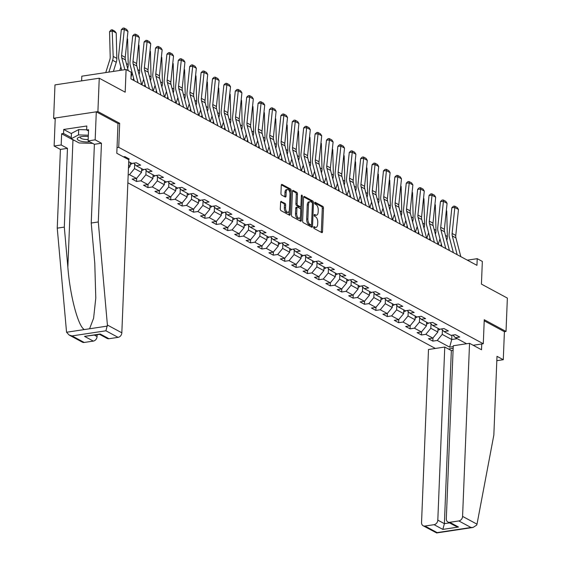 <?xml version="1.0" encoding="UTF-8"?>
<svg xmlns="http://www.w3.org/2000/svg" width="561" height="561" viewBox="0 0 561 561"><rect width="100%" height="100%" fill="white"/><g stroke="black" fill="none" stroke-linecap="round" stroke-linejoin="round"><path stroke-width="0.84" d="M313.676 227.317A0.961 0.491 81.4 0 0 314.139 228.502L321.762 232.605A1.374 0.694 81.4 0 0 322.021 232.661A1.374 0.694 81.4 0 0 322.533 231.686L323.48 208.103A1.374 0.694 81.4 0 0 322.813 206.406L315.191 202.304A0.961 0.491 81.4 0 0 315.016 202.269A0.961 0.491 81.4 0 0 314.651 202.949A0.961 0.491 81.4 0 0 315.121 204.134L316.102 204.667A4.404 2.23 81.4 0 1 318.234 210.095L318.15 212.058A4.404 2.23 81.4 0 1 316.516 215.186A4.404 2.23 81.4 0 1 315.689 215.017L314.707 214.484A0.961 0.491 81.4 0 0 314.525 214.449A0.961 0.491 81.4 0 0 314.167 215.129A0.961 0.491 81.4 0 0 314.63 216.322L315.619 216.848A4.404 2.23 81.4 0 1 317.743 222.275L317.666 224.246A4.404 2.23 81.4 0 1 316.025 227.366A4.404 2.23 81.4 0 1 315.198 227.198L314.216 226.665A0.961 0.491 81.4 0 0 314.034 226.63A0.961 0.491 81.4 0 0 313.676 227.317M281.363 201.406A1.374 0.694 81.4 0 0 281.103 201.357A1.374 0.694 81.4 0 0 280.591 202.332L280.325 208.944A1.374 0.694 81.4 0 0 280.991 210.641L289.455 215.2A1.374 0.694 81.4 0 0 289.714 215.256A1.374 0.694 81.4 0 0 290.226 214.274L291.173 190.698A1.374 0.694 81.4 0 0 290.507 189.001L282.043 184.443A1.374 0.694 81.4 0 0 281.783 184.394A1.374 0.694 81.4 0 0 281.271 185.368L280.956 193.356A1.374 0.694 81.4 0 0 281.615 195.053L285.24 197.002A1.374 0.694 81.4 0 0 285.5 197.058A1.374 0.694 81.4 0 0 286.012 196.084L286.166 192.121A3.682 1.865 81.4 0 1 287.534 189.513A3.682 1.865 81.4 0 1 290.002 194.183L289.378 209.709A3.682 1.865 81.4 0 1 288.01 212.317A3.682 1.865 81.4 0 1 285.542 207.64L285.647 205.053A1.374 0.694 81.4 0 0 284.981 203.355L280.872 201.483M496.829 360.688L503.28 359.713L504.409 331.691L506.022 331.446L507.361 298.087L481.429 284.111L482.341 261.426L477.222 258.67L476.955 265.346L130.944 78.926L131.211 72.257L126.099 69.501L81.822 76.184L81.633 80.868M117.992 123.56L119.682 123.308L97.909 111.576L99.248 78.21L125.187 92.186L126.099 69.501M119.682 123.308L118.715 147.326L483.287 343.739L473.168 345.267M506.022 331.446L484.255 319.721L483.287 343.739M302.631 220.964A1.374 0.694 81.4 0 0 303.298 222.661L311.755 227.219A1.374 0.694 81.4 0 0 312.014 227.268A1.374 0.694 81.4 0 0 312.526 226.293L313.473 202.717A1.374 0.694 81.4 0 0 312.807 201.02L304.35 196.462A1.374 0.694 81.4 0 0 304.09 196.406A1.374 0.694 81.4 0 0 303.578 197.381L302.631 220.964M300.605 221.209L292.141 216.651A1.374 0.694 81.4 0 1 291.482 214.954L292.428 191.378A1.374 0.694 81.4 0 1 292.94 190.396A1.374 0.694 81.4 0 1 293.193 190.452L296.818 192.402A1.374 0.694 81.4 0 1 297.484 194.099L297.099 203.664A1.374 0.694 81.4 0 0 297.765 205.354L300.163 206.651A1.374 0.694 81.4 0 0 300.423 206.7A1.374 0.694 81.4 0 0 300.934 205.726L301.334 195.775A0.961 0.491 81.4 0 1 301.692 195.088A0.961 0.491 81.4 0 1 302.337 196.315L301.376 220.284A1.374 0.694 81.4 0 1 300.864 221.258A1.374 0.694 81.4 0 1 300.605 221.209M97.909 111.576L53.639 118.259L54.978 84.893L99.248 78.21M117.025 147.578L118.715 147.326M127.852 182.781L435.378 348.458M453.155 348.283L448.4 349.005M123.434 156.842L124.872 156.624L129.254 158.987L127.817 159.205M128.7 161.701L131.905 163.426L136.267 162.767L140.65 165.13L136.288 165.79L143.3 169.562L147.669 168.903L152.052 171.266L147.683 171.925L154.696 175.705L159.065 175.046L163.447 177.409L159.079 178.068L166.091 181.848L170.46 181.189L174.843 183.552L170.481 184.211L177.493 187.984L181.862 187.325L186.245 189.688L181.876 190.347L188.889 194.127L193.257 193.468L197.64 195.831L193.272 196.49L200.284 200.27L204.653 199.611L209.036 201.967L204.667 202.626L211.686 206.406L216.048 205.747L220.438 208.11L216.069 208.769L223.082 212.549L227.45 211.89L231.833 214.253L227.464 214.912L234.477 218.692L238.846 218.033L243.229 220.389L238.86 221.048L245.879 224.828L250.241 224.169L254.631 226.532L250.262 227.191L257.275 230.971L261.643 230.312L266.026 232.675L261.657 233.334L268.67 237.107L273.039 236.447L277.422 238.811L273.053 239.47L280.065 243.25L284.434 242.59L288.817 244.954L284.455 245.613L291.468 249.393L295.836 248.733L300.219 251.09L295.85 251.749L302.863 255.528L307.232 254.869L311.614 257.233L307.246 257.892L314.258 261.671L318.627 261.012L323.01 263.375L318.648 264.035L325.661 267.814L330.029 267.155L334.412 269.511L330.043 270.171L337.056 273.95L341.425 273.291L345.807 275.654L341.439 276.314L348.451 280.093L352.82 279.434L357.203 281.797L352.834 282.456L359.853 286.229L364.215 285.57L368.605 287.933L364.236 288.592L371.249 292.372L375.618 291.713L380 294.076L375.632 294.735L382.644 298.515L387.013 297.856L391.396 300.219L387.027 300.878L394.046 304.651L398.408 303.992L402.791 306.355L398.429 307.014L405.442 310.794L409.81 310.135L414.193 312.498L409.825 313.157L416.837 316.937L421.206 316.278L425.589 318.634L421.22 319.293L428.232 323.073L432.601 322.414L436.984 324.777L432.622 325.436L439.635 329.216L444.003 328.557L448.386 330.92L444.017 331.579L451.03 335.359L455.399 334.7L459.782 337.056L455.413 337.715L466.605 343.746M453.225 346.614L449.649 347.154L437.229 340.464L432.861 341.123L428.478 338.76L432.84 338.101L425.827 334.321L421.458 334.98L417.075 332.617L421.444 331.958L414.432 328.178L410.063 328.837L405.68 326.481L410.049 325.822L403.036 322.042L398.668 322.701L394.285 320.338L398.647 319.679L391.634 315.899L387.265 316.558L382.883 314.195L387.251 313.536L380.239 309.763L375.87 310.415L371.487 308.059L375.856 307.4L368.843 303.62L364.475 304.279L360.092 301.916L364.461 301.257L357.441 297.477L353.079 298.136L348.69 295.773L353.058 295.114L346.046 291.341L341.677 292L337.294 289.637L341.663 288.978L334.651 285.198L330.282 285.858L325.899 283.494L330.268 282.835L323.248 279.055L318.886 279.715L314.504 277.358L318.865 276.699L311.853 272.919L307.484 273.579L303.101 271.215L307.47 270.556L300.458 266.777L296.089 267.436L291.706 265.072L296.075 264.413L289.062 260.634L284.693 261.293L280.311 258.937L284.672 258.277L277.66 254.498L273.291 255.157L268.908 252.794L273.277 252.134L266.265 248.355L261.896 249.014L257.513 246.651L261.882 245.991L254.869 242.219L250.501 242.878L246.118 240.515L250.487 239.856L243.467 236.076L239.105 236.735L234.715 234.372L239.084 233.713L232.072 229.933L227.703 230.592L223.32 228.236L227.689 227.577L220.676 223.797L216.308 224.456L211.925 222.093L216.294 221.434L209.274 217.654L204.912 218.313L200.529 215.95L204.891 215.291L197.879 211.511L193.51 212.17L189.127 209.814L193.496 209.155L186.483 205.375L182.115 206.034L177.732 203.671L182.101 203.012L175.088 199.232L170.719 199.891L166.337 197.528L170.698 196.869L163.686 193.096L159.317 193.748L154.934 191.392L159.303 190.733L152.29 186.953L147.922 187.612L143.539 185.249L147.908 184.59L140.895 180.81L136.526 181.469L132.144 179.106L136.512 178.447L129.493 174.674L128.167 174.871M128.553 165.411L130.11 166.252L130.264 162.543M130.11 166.252L128.434 168.279M136.288 165.79L133.679 163.16M141.66 168.679L141.512 172.388L134.493 168.609L134.675 164.163M134.493 168.609L129.493 174.674M141.512 172.388L136.512 178.447M147.683 171.925L145.075 169.296M153.055 174.822L152.908 178.531L145.895 174.751L146.07 170.299M145.895 174.751L140.895 180.81M152.908 178.531L147.908 184.59M159.079 178.068L156.477 175.439M164.45 180.965L164.303 184.674L157.29 180.894L157.473 176.442M157.29 180.894L152.29 186.953M164.303 184.674L159.303 190.733M170.481 184.211L167.872 181.575M175.852 187.101L175.705 190.81L168.686 187.03L168.868 182.584M168.686 187.03L163.686 193.096M175.705 190.81L170.698 196.869M181.876 190.347L179.268 187.718M187.248 193.243L187.101 196.953L180.088 193.173L180.263 188.72M180.088 193.173L175.088 199.232M187.101 196.953L182.101 203.012M193.272 196.49L190.67 193.861M198.643 199.386L198.496 203.089L191.483 199.316L191.659 194.863M191.483 199.316L186.483 205.375M198.496 203.089L193.496 209.155M204.667 202.626L202.065 199.996M210.045 205.522L209.891 209.232L202.879 205.452L203.061 200.999M202.879 205.452L197.879 211.511M209.891 209.232L204.891 215.291M216.069 208.769L213.46 206.139M221.441 211.665L221.293 215.375L214.281 211.595L214.456 207.142M214.281 211.595L209.274 217.654M221.293 215.375L216.294 221.434M227.464 214.912L224.863 212.282M232.836 217.801L232.689 221.511L225.676 217.731L225.852 213.285M225.676 217.731L220.676 223.797M232.689 221.511L227.689 227.577M238.86 221.048L236.258 218.418M244.238 223.944L244.084 227.654L237.072 223.874L237.254 219.421M237.072 223.874L232.072 229.933M244.084 227.654L239.084 233.713M250.262 227.191L247.653 224.561M255.634 230.087L255.486 233.797L248.467 230.017L248.649 225.564M248.467 230.017L243.467 236.076M255.486 233.797L250.487 239.856M261.657 233.334L259.056 230.704M267.029 236.223L266.882 239.933L259.869 236.153L260.045 231.707M259.869 236.153L254.869 242.219M266.882 239.933L261.882 245.991M273.053 239.47L270.451 236.84M278.431 242.366L278.277 246.076L271.265 242.296L271.447 237.843M271.265 242.296L266.265 248.355M278.277 246.076L273.277 252.134M284.455 245.613L281.846 242.983M289.827 248.509L289.679 252.212L282.66 248.439L282.842 243.986M282.66 248.439L277.66 254.498M289.679 252.212L284.672 258.277M295.85 251.749L293.242 249.119M301.222 254.645L301.075 258.355L294.062 254.575L294.237 250.129M294.062 254.575L289.062 260.634M301.075 258.355L296.075 264.413M307.246 257.892L304.644 255.262M312.617 260.788L312.47 264.497L305.457 260.718L305.633 256.265M305.457 260.718L300.458 266.777M312.47 264.497L307.47 270.556M318.648 264.035L316.039 261.405M324.02 266.931L323.865 270.633L316.853 266.861L317.035 262.408M316.853 266.861L311.853 272.919M323.865 270.633L318.865 276.699M330.043 270.171L327.435 267.541M335.415 273.067L335.268 276.776L328.255 272.997L328.43 268.544M328.255 272.997L323.248 279.055M335.268 276.776L330.268 282.835M341.439 276.314L338.837 273.684M346.81 279.21L346.663 282.919L339.65 279.14L339.826 274.687M339.65 279.14L334.651 285.198M346.663 282.919L341.663 288.978M352.834 282.456L350.232 279.827M358.213 285.346L358.058 289.055L351.046 285.276L351.228 280.83M351.046 285.276L346.046 291.341M358.058 289.055L353.058 295.114M364.236 288.592L361.628 285.963M369.608 291.489L369.461 295.198L362.448 291.418L362.623 286.966M362.448 291.418L357.441 297.477M369.461 295.198L364.461 301.257M375.632 294.735L373.03 292.106M381.003 297.632L380.856 301.341L373.843 297.561L374.019 293.108M373.843 297.561L368.843 303.62M380.856 301.341L375.856 307.4M387.027 300.878L384.425 298.242M392.405 303.767L392.251 307.477L385.239 303.697L385.421 299.251M385.239 303.697L380.239 309.763M392.251 307.477L387.251 313.536M398.429 307.014L395.821 304.385M403.801 309.91L403.654 313.62L396.634 309.84L396.816 305.387M396.634 309.84L391.634 315.899M403.654 313.62L398.647 319.679M409.825 313.157L407.216 310.528M415.196 316.053L415.049 319.756L408.036 315.983L408.212 311.53M408.036 315.983L403.036 322.042M415.049 319.756L410.049 325.822M421.22 319.293L418.618 316.663M426.591 322.189L426.444 325.899L419.432 322.119L419.614 317.666M419.432 322.119L414.432 328.178M426.444 325.899L421.444 331.958M432.622 325.436L430.014 322.806M437.994 328.332L437.846 332.042L430.827 328.262L431.009 323.809M430.827 328.262L425.827 334.321M437.846 332.042L432.84 338.101M444.017 331.579L441.409 328.949M451.9 335.226L451.724 339.517L442.229 334.398L442.405 329.952M442.229 334.398L437.229 340.464M457.215 338.69L451.724 339.517L449.649 347.154M455.413 337.715L452.811 335.085M53.639 118.259L55.209 119.1M477.222 258.67L467.341 260.164M432.987 337.925L432.861 341.123M421.592 331.782L421.458 334.98M410.189 325.646L410.063 328.837M398.794 319.504L398.668 322.701M387.399 313.361L387.265 316.558M375.996 307.225L375.87 310.415M364.601 301.082L364.475 304.279M353.206 294.939L353.079 298.136M341.81 288.803L341.677 292M330.408 282.66L330.282 285.858M319.013 276.524L318.886 279.715M307.617 270.381L307.484 273.579M296.215 264.238L296.089 267.436M284.82 258.102L284.693 261.293M273.424 251.959L273.291 255.157M262.022 245.816L261.896 249.014M250.627 239.68L250.501 242.878M239.231 233.537L239.105 236.735M227.836 227.401L227.703 230.592M216.434 221.258L216.308 224.456M205.038 215.115L204.912 218.313M193.643 208.98L193.51 212.17M182.241 202.837L182.115 206.034M170.846 196.694L170.719 199.891M159.45 190.558L159.317 193.748M148.048 184.415L147.922 187.612M136.653 178.272L136.526 181.469M313.683 227.205L314.006 227.38A4.404 2.23 81.4 0 0 314.833 227.542L316.025 227.366M316.516 215.186L315.317 215.361A4.404 2.23 81.4 0 1 314.497 215.2L314.174 215.024M321.257 232.338A1.374 0.694 81.4 0 0 321.334 231.861L322.28 208.285A1.374 0.694 81.4 0 0 321.614 206.588L314.665 202.844M312.281 202.858A1.374 0.694 81.4 0 0 311.614 201.196L303.648 196.911M311.257 226.946A1.374 0.694 81.4 0 0 311.327 226.476L311.39 224.898M311.039 224.961A0.961 0.491 81.4 0 0 311.222 224.996A0.961 0.491 81.4 0 0 311.579 224.309L312.414 203.615A0.961 0.491 81.4 0 0 311.944 202.43L310.906 201.869A4.404 2.23 81.4 0 0 310.079 201.701A4.404 2.23 81.4 0 0 308.445 204.821L307.877 218.972A4.404 2.23 81.4 0 0 310.002 224.4L311.039 224.961L309.847 225.136A0.961 0.491 81.4 0 0 310.023 225.171A0.961 0.491 81.4 0 0 310.184 225.087M310.079 201.701L308.887 201.883A4.404 2.23 81.4 0 0 307.246 205.003L308.445 204.821M309.847 225.136L308.802 224.575A4.404 2.23 81.4 0 1 306.678 219.148L307.246 205.003M292.498 190.901L295.619 192.584L296.818 192.402M299.455 206.757A1.374 0.694 81.4 0 1 299.223 206.883A1.374 0.694 81.4 0 1 298.964 206.834L296.566 205.536A1.374 0.694 81.4 0 1 295.899 203.839L296.285 194.281A1.374 0.694 81.4 0 0 295.619 192.584M300.738 206.469L300.626 209.274M300.317 216.967L300.177 220.466L301.376 220.284M296.699 213.587A3.682 1.865 81.4 0 0 299.167 218.257A3.682 1.865 81.4 0 0 300.535 215.648L300.752 210.179A1.374 0.694 81.4 0 0 300.093 208.489L297.688 207.191A1.374 0.694 81.4 0 0 297.428 207.142A1.374 0.694 81.4 0 0 296.916 208.117L296.699 213.587L295.5 213.762A3.682 1.865 81.4 0 0 297.968 218.439L299.167 218.257M296.489 207.374A1.374 0.694 81.4 0 0 296.236 207.318A1.374 0.694 81.4 0 0 295.724 208.292L296.916 208.117M295.5 213.762L295.724 208.292M300.1 220.936A1.374 0.694 81.4 0 0 300.177 220.466M288.01 212.317L286.818 212.5A3.682 1.865 81.4 0 1 284.35 207.822L284.455 205.235A1.374 0.694 81.4 0 0 283.789 203.538L280.668 201.855M287.534 189.513L286.341 189.688A3.682 1.865 81.4 0 0 284.974 192.297L286.166 192.121M284.736 196.736A1.374 0.694 81.4 0 0 284.813 196.259L284.974 192.297M289.904 192.696L289.974 190.88A1.374 0.694 81.4 0 0 289.308 189.183L281.349 184.892M288.95 214.933A1.374 0.694 81.4 0 0 289.027 214.456L289.167 211.027M437.924 330.064L438.337 330.064A3.717 2.994 -61.7 0 0 440.154 329.139M446.332 210.522L446.731 211.013L447.369 236.462A10.526 8.485 118.3 0 1 446.808 240.318L446.787 240.381M441.346 244.091L440.785 245.858M438.225 244.477L439.992 238.888M437.966 328.963A3.717 2.994 -61.7 0 0 438.506 328.606M446.731 211.013L446.304 210.775M457.166 254.68L452.292 235.957A7.013 5.659 118.3 0 1 452.124 233.467L454.824 207.507L451.85 207.717L449.151 233.678A10.526 8.485 -61.7 0 0 449.403 237.408L453.365 252.632M460.819 256.65L455.946 237.92A7.013 5.659 118.3 0 1 455.777 235.438L458.477 209.477L454.824 207.507L454.655 206.118L457.215 207.5L458.477 209.477M451.85 207.717L453.47 206.203L454.655 206.118M88.287 136.505A9.116 2.791 -177.7 0 0 78.863 137.305A9.116 2.791 -177.7 0 0 77.257 138.904A9.116 2.791 -177.7 0 0 89.893 141.87M80.447 136.828A6.241 1.914 -177.7 0 0 80.195 137.333A6.241 1.914 -177.7 0 0 80.195 137.41A6.241 1.914 -177.7 0 0 88.168 139.486M92.677 143.371L79.122 142.978L71.233 138.728L71.45 133.392L78.694 129.577L86.653 129.808M71.233 138.728L78.477 134.913L88.336 135.201M78.694 129.577L78.477 134.913M477.004 524.163L476.731 525.068L473.056 527.452L470.995 527.487L458.828 520.938A4.208 3.394 -61.7 0 0 462.58 516.393L477.004 524.163L493.841 435.07L496.997 356.333L503.28 359.713M453.078 350.323L451.339 350.583L444.761 347.042L428.492 349.496L421.542 522.586A4.208 3.394 -61.7 0 0 423.134 525.748A4.208 3.394 -61.7 0 0 424.965 526.043L434.06 524.675A4.208 3.394 -61.7 0 0 437.811 520.131L444.389 523.672L442.832 529.395L434.06 524.675M444.761 347.042L437.811 520.131M481.745 343.97L481.513 349.762L469.536 343.304L453.26 345.758L446.311 518.848A4.208 3.394 -61.7 0 0 447.902 522.01A4.208 3.394 -61.7 0 0 449.74 522.305L458.828 520.938M469.536 343.304L462.58 516.393M504.409 331.691L484.206 320.808M451.339 350.583L444.389 523.672L449.543 522.894M449.74 522.305L458.505 527.031L455.532 526.12L447.902 522.01M424.965 526.043L437.131 532.599L436.647 532.95L423.134 525.748M74.971 140.741A15.785 4.832 2.3 0 1 72.958 139.864L61.633 133.763L61.184 144.969L67.467 148.356L64.305 227.093L57.243 228.159L66.556 332.245L69.08 335.001L72.046 335.913L84.213 342.462A4.208 3.394 118.3 0 1 82.376 342.168L69.08 335.001M64.305 227.093L67.846 267.141C69.992 295.64 78.21 326.698 84.367 329.559L89.578 328.774L93.603 318.213L95.784 298.094L94.774 263.074L91.226 223.033L94.388 144.296L88.105 140.909L88.561 129.696L86.646 129.991L86.808 125.987L63.709 129.472L63.547 133.476L71.282 137.634M61.184 144.969L54.122 146.035L55.251 118.013L96.296 111.821L117.992 123.511L116.8 153.272L128.778 159.724L121.828 332.806A4.208 3.394 118.3 0 1 118.076 337.357L108.981 338.725A4.208 3.394 118.3 0 1 107.144 338.43L99.613 334.37M67.467 148.356L60.406 149.422L54.122 146.035M57.243 228.159L60.406 149.422M118.076 337.357L105.91 330.801L107.403 325.036L98.287 221.967L101.45 143.23L95.167 139.843L88.105 140.909M95.167 139.843L96.296 111.821M61.633 133.763L63.547 133.476M101.45 143.23L94.388 144.296M98.287 221.967L91.226 223.033M94.465 335.148L97.06 336.544A4.208 3.394 118.3 0 1 93.308 341.095L84.213 342.462M97.06 336.544L97.13 334.749M88.505 130.994L86.646 129.991M63.709 129.472L71.443 133.637M99.514 334.314L100.216 334.005L108.981 338.725M93.308 341.095L84.543 336.369L99.732 334.356M426.528 323.921L426.942 323.928A3.717 2.994 -61.7 0 0 428.758 322.996M434.929 204.379L435.336 204.87L435.974 230.326A10.526 8.485 118.3 0 1 435.413 234.175L435.392 234.246M429.943 237.948L429.389 239.715M426.83 238.341L428.597 232.752M426.57 322.82A3.717 2.994 -61.7 0 0 427.11 322.47M435.336 204.87L434.908 204.639M415.126 317.778L415.547 317.785A3.717 2.994 -61.7 0 0 417.356 316.853M423.534 198.236L423.941 198.727L424.572 224.183A10.526 8.485 118.3 0 1 424.011 228.039L423.99 228.103M418.548 231.812L417.994 233.572M415.435 232.198L417.195 226.609M415.175 316.677A3.717 2.994 -61.7 0 0 415.708 316.327M423.941 198.727L423.506 198.496M445.771 248.537L440.897 229.814A7.013 5.659 118.3 0 1 440.722 227.324L443.421 201.371L440.448 201.581L437.748 227.535A10.526 8.485 -61.7 0 0 438.008 231.265L441.97 246.496M449.424 250.508L444.55 231.784A7.013 5.659 118.3 0 1 444.375 229.295L447.075 203.334L443.421 201.371L443.26 199.982L445.82 201.357L447.075 203.334M440.448 201.581L442.075 200.067L443.26 199.982M434.368 242.401L429.502 223.671A7.013 5.659 118.3 0 1 429.326 221.188L432.026 195.228L429.053 195.438L426.353 221.399A10.526 8.485 -61.7 0 0 426.612 225.129L430.575 240.353M438.022 244.365L433.148 225.641A7.013 5.659 118.3 0 1 432.98 223.152L435.68 197.199L432.026 195.228L431.865 193.84L434.417 195.221L435.68 197.199M429.053 195.438L430.673 193.924L431.865 193.84M403.731 311.643L404.151 311.643A3.717 2.994 -61.7 0 0 405.961 310.717M412.139 192.1L412.545 192.591L413.177 218.04A10.526 8.485 118.3 0 1 412.615 221.897L412.594 221.96M407.153 225.669L406.592 227.436M404.039 226.055L405.799 220.466M403.773 310.542A3.717 2.994 -61.7 0 0 404.313 310.184M412.545 192.591L412.111 192.353M392.335 305.5L392.749 305.507A3.717 2.994 -61.7 0 0 394.565 304.574M400.743 185.957L401.143 186.448L401.781 211.904A10.526 8.485 118.3 0 1 401.22 215.761L401.199 215.824M395.757 219.526L395.196 221.293M392.637 219.919L394.404 214.33M392.377 304.399A3.717 2.994 -61.7 0 0 392.917 304.048M401.143 186.448L400.715 186.217M380.933 299.364L381.354 299.364A3.717 2.994 -61.7 0 0 383.163 298.438M389.341 179.822L389.748 180.305L390.379 205.761A10.526 8.485 118.3 0 1 389.818 209.618L389.797 209.681M384.355 213.39L383.801 215.158M381.242 213.776L383.002 208.187M380.982 298.263A3.717 2.994 -61.7 0 0 381.522 297.905M389.748 180.305L389.313 180.074M422.973 236.258L418.099 217.535A7.013 5.659 118.3 0 1 417.931 215.045L420.631 189.092L417.657 189.295L414.958 215.256A10.526 8.485 -61.7 0 0 415.21 218.986L419.172 234.21M426.626 238.229L421.753 219.498A7.013 5.659 118.3 0 1 421.584 217.016L424.284 191.056L420.631 189.092L420.47 187.697L423.022 189.078L424.284 191.056M417.657 189.295L419.277 187.781L420.47 187.697M411.578 230.122L406.704 211.392A7.013 5.659 118.3 0 1 406.529 208.902L409.228 182.949L406.255 183.159L403.555 209.113A10.526 8.485 -61.7 0 0 403.815 212.843L407.777 228.075M415.231 232.086L410.357 213.362A7.013 5.659 118.3 0 1 410.182 210.873L412.882 184.92L409.228 182.949L409.067 181.561L411.627 182.935L412.882 184.92M406.255 183.159L407.882 181.645L409.067 181.561M400.182 223.979L395.309 205.256A7.013 5.659 118.3 0 1 395.133 202.766L397.833 176.806L394.86 177.017L392.16 202.977A10.526 8.485 -61.7 0 0 392.42 206.707L396.382 221.932M403.829 225.95L398.962 207.219A7.013 5.659 118.3 0 1 398.787 204.73L401.487 178.777L397.833 176.806L397.672 175.418L400.231 176.799L401.487 178.777M394.86 177.017L396.48 175.502L397.672 175.418M369.538 293.221L369.958 293.221A3.717 2.994 -61.7 0 0 371.768 292.295M377.946 173.679L378.352 174.169L378.984 199.625A10.526 8.485 118.3 0 1 378.423 203.475L378.402 203.545M372.96 207.247L372.399 209.015M369.846 207.633L371.606 202.051M369.58 292.12A3.717 2.994 -61.7 0 0 370.12 291.769M378.352 174.169L377.918 173.938M388.78 217.836L383.906 199.113A7.013 5.659 118.3 0 1 383.738 196.623L386.438 170.67L383.465 170.881L380.765 196.834A10.526 8.485 -61.7 0 0 381.017 200.565L384.979 215.789M392.434 219.807L387.56 201.083A7.013 5.659 118.3 0 1 387.392 198.594L390.091 172.634L386.438 170.67L386.277 169.282L388.829 170.656L390.091 172.634M383.465 170.881L385.084 169.359L386.277 169.282M358.142 287.078L358.556 287.085A3.717 2.994 -61.7 0 0 360.372 286.152M366.55 167.536L366.95 168.027L367.588 193.482A10.526 8.485 118.3 0 1 367.027 197.339L367.006 197.402M361.565 201.104L361.003 202.872M358.444 201.497L360.211 195.908M358.184 285.977A3.717 2.994 -61.7 0 0 358.724 285.626M366.95 168.027L366.522 167.795M377.385 211.7L372.511 192.97A7.013 5.659 118.3 0 1 372.343 190.488L375.043 164.527L372.062 164.738L369.362 190.691A10.526 8.485 -61.7 0 0 369.622 194.422L373.584 209.653M381.038 213.664L376.165 194.94A7.013 5.659 118.3 0 1 375.989 192.451L378.689 166.498L375.043 164.527L374.874 163.139L377.434 164.513L378.689 166.498M372.062 164.738L373.689 163.223L374.874 163.139M346.74 280.942L347.161 280.942A3.717 2.994 -61.7 0 0 348.97 280.016M355.148 161.4L355.555 161.891L356.193 187.339A10.526 8.485 118.3 0 1 355.625 191.196L355.611 191.259M350.162 194.969L349.608 196.736M347.049 195.354L348.809 189.765M346.789 279.841A3.717 2.994 -61.7 0 0 347.329 279.483M355.555 161.891L355.12 161.652M365.989 205.557L361.116 186.834A7.013 5.659 118.3 0 1 360.94 184.345L363.64 158.384L360.667 158.595L357.967 184.555A10.526 8.485 -61.7 0 0 358.227 188.286L362.189 203.51M369.643 207.528L364.769 188.798A7.013 5.659 118.3 0 1 364.594 186.315L367.294 160.355L363.64 158.384L363.479 156.996L366.038 158.377L367.294 160.355M360.667 158.595L362.287 157.08L363.479 156.996M335.345 274.799L335.766 274.806A3.717 2.994 -61.7 0 0 337.575 273.873M343.753 155.257L344.159 155.748L344.791 181.203A10.526 8.485 118.3 0 1 344.23 185.053L344.209 185.123M338.767 188.826L338.213 190.593M335.653 189.211L337.413 183.629M335.387 273.698A3.717 2.994 -61.7 0 0 335.927 273.347M344.159 155.748L343.725 155.516M354.587 199.414L349.713 180.691A7.013 5.659 118.3 0 1 349.545 178.202L352.245 152.248L349.272 152.459L346.572 178.412A10.526 8.485 -61.7 0 0 346.831 182.143L350.793 197.374M358.241 201.385L353.367 182.662A7.013 5.659 118.3 0 1 353.199 180.172L355.898 154.212L352.245 152.248L352.084 150.86L354.636 152.234L355.898 154.212M349.272 152.459L350.891 150.944L352.084 150.86M323.949 268.656L324.363 268.663A3.717 2.994 -61.7 0 0 326.179 267.73M332.357 149.114L332.757 149.605L333.395 175.06A10.526 8.485 118.3 0 1 332.834 178.917L332.813 178.98M327.372 182.69L326.811 184.45M324.251 183.075L326.018 177.486M323.992 267.555A3.717 2.994 -61.7 0 0 324.531 267.204M332.757 149.605L332.329 149.373M343.192 193.279L338.318 174.548A7.013 5.659 118.3 0 1 338.15 172.066L340.85 146.105L337.869 146.316L335.176 172.276A10.526 8.485 -61.7 0 0 335.429 176.007L339.391 191.231M346.845 195.242L341.972 176.519A7.013 5.659 118.3 0 1 341.803 174.029L344.503 148.076L340.85 146.105L340.681 144.717L343.241 146.091L344.503 148.076M337.869 146.316L339.496 144.801L340.681 144.717M312.547 262.52L312.968 262.52A3.717 2.994 -61.7 0 0 314.784 261.594M320.955 142.978L321.362 143.469L322 168.917A10.526 8.485 118.3 0 1 321.439 172.774L321.418 172.837M315.969 176.547L315.415 178.314M312.856 176.932L314.616 171.343M312.596 261.419A3.717 2.994 -61.7 0 0 313.136 261.061M321.362 143.469L320.934 143.23M331.796 187.136L326.923 168.412A7.013 5.659 118.3 0 1 326.747 165.923L329.447 139.962L326.474 140.173L323.774 166.133A10.526 8.485 -61.7 0 0 324.034 169.864L327.996 185.088M335.45 189.106L330.576 170.376A7.013 5.659 118.3 0 1 330.401 167.893L333.101 141.933L329.447 139.962L329.286 138.574L331.846 139.955L333.101 141.933M326.474 140.173L328.094 138.658L329.286 138.574M301.152 256.377L301.573 256.384A3.717 2.994 -61.7 0 0 303.382 255.451M309.56 136.835L309.967 137.326L310.598 162.781A10.526 8.485 118.3 0 1 310.037 166.631L310.016 166.701M304.574 170.404L304.02 172.171M301.46 170.796L303.221 165.207M301.201 255.276A3.717 2.994 -61.7 0 0 301.734 254.925M309.967 137.326L309.532 137.094M320.394 181L315.52 162.269A7.013 5.659 118.3 0 1 315.352 159.78L318.052 133.827L315.079 134.037L312.379 159.99A10.526 8.485 -61.7 0 0 312.638 163.721L316.6 178.952M324.048 182.963L319.174 164.24A7.013 5.659 118.3 0 1 319.006 161.75L321.705 135.79L318.052 133.827L317.891 132.438L320.443 133.813L321.705 135.79M315.079 134.037L316.699 132.522L317.891 132.438M289.757 250.241L290.177 250.241A3.717 2.994 -61.7 0 0 291.986 249.308M298.164 130.692L298.571 131.183L299.202 156.638A10.526 8.485 118.3 0 1 298.641 160.495L298.62 160.558M293.179 164.268L292.618 166.035M290.065 164.654L291.825 159.065M289.799 249.14A3.717 2.994 -61.7 0 0 290.339 248.782M298.571 131.183L298.136 130.951M308.999 174.857L304.125 156.126A7.013 5.659 118.3 0 1 303.957 153.644L306.657 127.684L303.683 127.894L300.984 153.854A10.526 8.485 -61.7 0 0 301.236 157.585L305.198 172.809M312.652 176.827L307.779 158.097A7.013 5.659 118.3 0 1 307.61 155.607L310.31 129.654L306.657 127.684L306.495 126.295L309.048 127.677L310.31 129.654M303.683 127.894L305.303 126.379L306.495 126.295M278.361 244.098L278.775 244.098A3.717 2.994 -61.7 0 0 280.591 243.172M286.762 124.556L287.169 125.047L287.807 150.502A10.526 8.485 118.3 0 1 287.246 154.352L287.225 154.422M281.783 158.125L281.222 159.892M278.663 158.511L280.43 152.922M278.403 242.997A3.717 2.994 -61.7 0 0 278.943 242.64M287.169 125.047L286.741 124.815M297.603 168.714L292.73 149.99A7.013 5.659 118.3 0 1 292.554 147.501L295.254 121.548L292.281 121.751L289.581 147.711A10.526 8.485 -61.7 0 0 289.841 151.442L293.803 166.666M301.257 170.684L296.383 151.954A7.013 5.659 118.3 0 1 296.208 149.471L298.908 123.511L295.254 121.548L295.093 120.152L297.653 121.534L298.908 123.511M292.281 121.751L293.908 120.236L295.093 120.152M266.959 237.955L267.38 237.962A3.717 2.994 -61.7 0 0 269.189 237.03M275.367 118.413L275.774 118.904L276.405 144.359A10.526 8.485 118.3 0 1 275.844 148.216L275.823 148.279M270.381 151.982L269.827 153.749M267.267 152.375L269.028 146.786M267.008 236.854A3.717 2.994 -61.7 0 0 267.548 236.504M275.774 118.904L275.339 118.673M286.201 162.578L281.334 143.847A7.013 5.659 118.3 0 1 281.159 141.365L283.859 115.405L280.886 115.615L278.186 141.568A10.526 8.485 -61.7 0 0 278.445 145.299L282.407 160.53M289.855 164.541L284.981 145.818A7.013 5.659 118.3 0 1 284.813 143.328L287.512 117.375L283.859 115.405L283.698 114.016L286.257 115.391L287.512 117.375M280.886 115.615L282.506 114.1L283.698 114.016M255.564 231.819L255.984 231.819A3.717 2.994 -61.7 0 0 257.794 230.894M263.972 112.277L264.378 112.761L265.009 138.216A10.526 8.485 118.3 0 1 264.448 142.073L264.427 142.136M258.986 145.846L258.425 147.613M255.872 146.232L257.632 140.643M255.606 230.718A3.717 2.994 -61.7 0 0 256.146 230.361M264.378 112.761L263.943 112.53M274.806 156.435L269.932 137.711A7.013 5.659 118.3 0 1 269.764 135.222L272.464 109.262L269.49 109.472L266.791 135.432A10.526 8.485 -61.7 0 0 267.043 139.163L271.005 154.387M278.459 158.405L273.586 139.675A7.013 5.659 118.3 0 1 273.417 137.193L276.117 111.232L272.464 109.262L272.302 107.873L274.855 109.255L276.117 111.232M269.49 109.472L271.11 107.957L272.302 107.873M244.168 225.676L244.582 225.683A3.717 2.994 -61.7 0 0 246.398 224.751M252.576 106.134L252.976 106.625L253.614 132.08A10.526 8.485 118.3 0 1 253.053 135.93L253.032 136M247.59 139.703L247.029 141.47M244.47 140.089L246.237 134.507M244.21 224.575A3.717 2.994 -61.7 0 0 244.75 224.225M252.976 106.625L252.548 106.394M263.411 150.292L258.537 131.569A7.013 5.659 118.3 0 1 258.369 129.079L261.061 103.126L258.088 103.336L255.388 129.289A10.526 8.485 -61.7 0 0 255.648 133.02L259.61 148.244M267.064 152.262L262.19 133.539A7.013 5.659 118.3 0 1 262.015 131.05L264.715 105.089L261.061 103.126L260.9 101.737L263.46 103.112L264.715 105.089M258.088 103.336L259.715 101.822L260.9 101.737M232.766 219.533L233.187 219.54A3.717 2.994 -61.7 0 0 234.996 218.608M241.174 99.991L241.581 100.482L242.219 125.937A10.526 8.485 118.3 0 1 241.651 129.794L241.63 129.857M236.188 133.56L235.634 135.327M233.074 133.953L234.835 128.364M232.815 218.432A3.717 2.994 -61.7 0 0 233.355 218.082M241.581 100.482L241.146 100.251M252.015 144.156L247.142 125.426A7.013 5.659 118.3 0 1 246.966 122.943L249.666 96.983L246.693 97.193L243.993 123.147A10.526 8.485 -61.7 0 0 244.252 126.884L248.214 142.108M255.662 146.119L250.795 127.396A7.013 5.659 118.3 0 1 250.62 124.907L253.32 98.953L249.666 96.983L249.505 95.594L252.064 96.969L253.32 98.953M246.693 97.193L248.313 95.679L249.505 95.594M221.371 213.397L221.791 213.397A3.717 2.994 -61.7 0 0 223.601 212.472M229.779 93.855L230.185 94.346L230.816 119.795A10.526 8.485 118.3 0 1 230.255 123.651L230.234 123.715M224.793 127.424L224.239 129.191M221.679 127.81L223.439 122.221M221.413 212.296A3.717 2.994 -61.7 0 0 221.953 211.939M230.185 94.346L229.751 94.108M240.613 138.013L235.739 119.29A7.013 5.659 118.3 0 1 235.571 116.8L238.271 90.84L235.297 91.05L232.598 117.011A10.526 8.485 -61.7 0 0 232.85 120.741L236.819 135.965M244.266 139.984L239.393 121.253A7.013 5.659 118.3 0 1 239.224 118.771L241.924 92.81L238.271 90.84L238.109 89.451L240.662 90.833L241.924 92.81M235.297 91.05L236.917 89.536L238.109 89.451M209.975 207.254L210.389 207.261A3.717 2.994 -61.7 0 0 212.205 206.329M218.383 87.712L218.783 88.203L219.421 113.659A10.526 8.485 118.3 0 1 218.86 117.508L218.839 117.579M213.397 121.281L212.836 123.048M210.277 121.674L212.044 116.085M210.017 206.153A3.717 2.994 -61.7 0 0 210.557 205.803M218.783 88.203L218.355 87.972M229.218 131.87L224.344 113.147A7.013 5.659 118.3 0 1 224.176 110.657L226.875 84.704L223.895 84.914L221.202 110.868A10.526 8.485 -61.7 0 0 221.455 114.598L225.417 129.829M232.871 133.841L227.997 115.117A7.013 5.659 118.3 0 1 227.829 112.628L230.522 86.667L226.875 84.704L226.707 83.316L229.267 84.69L230.522 86.667M223.895 84.914L225.522 83.4L226.707 83.316M198.573 201.111L198.994 201.119A3.717 2.994 -61.7 0 0 200.81 200.186M206.981 81.569L207.388 82.06L208.026 107.516A10.526 8.485 118.3 0 1 207.465 111.373L207.444 111.436M201.995 115.145L201.441 116.905M198.882 115.531L200.642 109.942M198.622 200.011A3.717 2.994 -61.7 0 0 199.162 199.66M207.388 82.06L206.96 81.829M217.822 125.734L212.949 107.004A7.013 5.659 118.3 0 1 212.773 104.521L215.473 78.561L212.5 78.771L209.8 104.732A10.526 8.485 -61.7 0 0 210.059 108.462L214.022 123.686M221.476 127.698L216.602 108.974A7.013 5.659 118.3 0 1 216.427 106.485L219.127 80.532L215.473 78.561L215.312 77.173L217.871 78.554L219.127 80.532M212.5 78.771L214.12 77.257L215.312 77.173M187.178 194.976L187.598 194.976A3.717 2.994 -61.7 0 0 189.408 194.05M195.586 75.433L195.992 75.924L196.623 101.373A10.526 8.485 118.3 0 1 196.062 105.23L196.041 105.293M190.6 109.002L190.046 110.769M187.486 109.388L189.246 103.799M187.22 193.875A3.717 2.994 -61.7 0 0 187.76 193.517M195.992 75.924L195.558 75.686M206.42 119.591L201.546 100.868A7.013 5.659 118.3 0 1 201.378 98.378L204.078 72.425L201.104 72.628L198.405 98.589A10.526 8.485 -61.7 0 0 198.664 102.319L202.626 117.544M210.073 121.562L205.2 102.831A7.013 5.659 118.3 0 1 205.031 100.349L207.731 74.389L204.078 72.425L203.916 71.03L206.469 72.411L207.731 74.389M201.104 72.628L202.724 71.114L203.916 71.03M175.782 188.833L176.203 188.84A3.717 2.994 -61.7 0 0 178.012 187.907M184.19 69.291L184.597 69.781L185.228 95.237A10.526 8.485 118.3 0 1 184.667 99.094L184.646 99.157M179.204 102.859L178.643 104.626M176.084 103.252L177.851 97.663M175.824 187.732A3.717 2.994 -61.7 0 0 176.364 187.381M184.597 69.781L184.162 69.55M195.025 113.455L190.151 94.725A7.013 5.659 118.3 0 1 189.983 92.235L192.682 66.282L189.709 66.493L187.009 92.446A10.526 8.485 -61.7 0 0 187.262 96.176L191.224 111.408M198.678 115.419L193.804 96.695A7.013 5.659 118.3 0 1 193.636 94.206L196.336 68.253L192.682 66.282L192.514 64.894L195.074 66.268L196.336 68.253M189.709 66.493L191.329 64.978L192.514 64.894M164.387 182.697L164.801 182.697A3.717 2.994 -61.7 0 0 166.617 181.771M172.788 63.155L173.195 63.638L173.833 89.094A10.526 8.485 118.3 0 1 173.272 92.951L173.251 93.014M167.802 96.723L167.248 98.491M164.689 97.109L166.456 91.52M164.429 181.596A3.717 2.994 -61.7 0 0 164.969 181.238M173.195 63.638L172.767 63.407M183.629 107.312L178.756 88.589A7.013 5.659 118.3 0 1 178.58 86.099L181.28 60.139L178.307 60.35L175.607 86.31A10.526 8.485 -61.7 0 0 175.866 90.041L179.829 105.265M187.283 109.283L182.409 90.552A7.013 5.659 118.3 0 1 182.234 88.063L184.934 62.11L181.28 60.139L181.119 58.751L183.678 60.132L184.934 62.11M178.307 60.35L179.934 58.835L181.119 58.751M152.985 176.554L153.405 176.554A3.717 2.994 -61.7 0 0 155.215 175.628M161.393 57.012L161.799 57.503L162.431 82.958A10.526 8.485 118.3 0 1 161.87 86.808L161.849 86.878M156.407 90.58L155.853 92.348M153.293 90.966L155.053 85.384M153.034 175.453A3.717 2.994 -61.7 0 0 153.567 175.102M161.799 57.503L161.365 57.271M172.227 101.169L167.36 82.446A7.013 5.659 118.3 0 1 167.185 79.957L169.885 54.003L166.912 54.214L164.212 80.167A10.526 8.485 -61.7 0 0 164.471 83.898L168.433 99.122M175.881 103.14L171.007 84.416A7.013 5.659 118.3 0 1 170.839 81.927L173.538 55.967L169.885 54.003L169.724 52.615L172.283 53.989L173.538 55.967M166.912 54.214L168.531 52.692L169.724 52.615M141.589 170.411L142.01 170.418A3.717 2.994 -61.7 0 0 143.819 169.485M149.997 50.869L150.404 51.36L151.035 76.815A10.526 8.485 118.3 0 1 150.474 80.672L150.453 80.735M145.011 84.438L144.45 86.205M141.898 84.83L143.658 79.241M141.631 169.31A3.717 2.994 -61.7 0 0 142.171 168.959M150.404 51.36L149.969 51.128M160.832 95.033L155.958 76.303A7.013 5.659 118.3 0 1 155.79 73.821L158.49 47.86L155.516 48.071L152.816 74.024A10.526 8.485 -61.7 0 0 153.069 77.755L157.031 92.986M164.485 96.997L159.612 78.274A7.013 5.659 118.3 0 1 159.443 75.784L162.143 49.831L158.49 47.86L158.328 46.472L160.881 47.846L162.143 49.831M155.516 48.071L157.136 46.556L158.328 46.472M130.194 164.275L130.608 164.275A3.717 2.994 -61.7 0 0 132.424 163.349M138.602 44.733L139.002 45.224L139.64 70.672A10.526 8.485 118.3 0 1 139.079 74.529L139.058 74.592M133.616 78.302L133.055 80.069M131.022 77.039L132.263 73.098M130.236 163.174A3.717 2.994 -61.7 0 0 130.776 162.816M139.002 45.224L138.574 44.985M149.436 88.89L144.563 70.167A7.013 5.659 118.3 0 1 144.387 67.678L147.087 41.717L144.114 41.928L141.414 67.888A10.526 8.485 -61.7 0 0 141.674 71.619L145.636 86.843M153.09 90.861L148.216 72.131A7.013 5.659 118.3 0 1 148.041 69.648L150.741 43.688L147.087 41.717L146.926 40.329L149.485 41.71L150.741 43.688M144.114 41.928L145.741 40.413L146.926 40.329M127.2 38.59L127.606 39.081L128.238 64.536A10.526 8.485 118.3 0 1 127.677 68.386L127.656 68.456M119.759 70.455L120.86 66.962M127.606 39.081L127.172 38.849M138.041 82.748L133.167 64.024A7.013 5.659 118.3 0 1 132.992 61.535L135.692 35.581L132.719 35.792L130.019 61.745A10.526 8.485 -61.7 0 0 130.278 65.476L134.24 80.707M141.688 84.718L136.821 65.995A7.013 5.659 118.3 0 1 136.646 63.505L139.345 37.545L135.692 35.581L135.531 34.193L138.09 35.567L139.345 37.545M132.719 35.792L134.338 34.277L135.531 34.193M116.211 32.938L112.558 30.974L109.563 31.661L110.966 30.035L112.165 29.761L114.717 31.136L116.211 32.938L116.842 58.393A10.526 8.485 118.3 0 1 116.281 62.25L113.392 71.415M112.165 29.761L113.189 56.423A10.526 8.485 118.3 0 1 112.628 60.279L108.904 72.096M105.763 72.565L109.823 59.683A7.013 5.659 -61.7 0 0 110.194 57.117L109.563 31.661M124.837 69.69L121.765 57.881A7.013 5.659 118.3 0 1 121.597 55.399L124.297 29.438L121.323 29.649L118.623 55.609A10.526 8.485 -61.7 0 0 118.876 59.34L121.695 70.167M128.231 70.651L125.419 59.852A7.013 5.659 118.3 0 1 125.25 57.362L127.95 31.409L124.297 29.438L124.135 28.05L126.688 29.424L127.95 31.409M121.323 29.649L122.943 28.134L124.135 28.05M314.006 227.38L315.198 227.198M314.497 215.2L315.689 215.017M321.614 206.588L322.813 206.406M322.28 208.285L323.48 208.103M321.334 231.861L322.533 231.686M303.859 196.532L304.35 196.462M311.614 201.196L312.807 201.02M312.295 202.893L313.473 202.717M311.327 226.476L312.526 226.293M306.678 219.148L307.877 218.972M308.802 224.575L310.002 224.4M292.709 190.523L293.193 190.452M296.285 194.281L297.484 194.099M295.899 203.839L297.099 203.664M296.566 205.536L297.765 205.354M298.964 206.834L300.163 206.651M301.306 196.469L302.337 196.315M283.789 203.538L284.981 203.355M284.455 205.235L285.647 205.053M284.35 207.822L285.542 207.64M284.813 196.259L286.012 196.084M281.552 184.52L282.043 184.443M289.308 189.183L290.507 189.001M289.974 190.88L291.173 190.698M289.027 214.456L290.226 214.274M447.369 236.462L445.504 235.459M452.292 235.957L455.946 237.92M452.124 233.467L455.777 235.438M437.131 532.599L470.995 527.487M458.505 527.031L442.832 529.395M66.556 332.245L84.367 329.559M89.578 328.774L107.389 326.081M105.91 330.801L72.046 335.913M84.543 336.369L100.216 334.005M107.403 325.036L121.828 332.806M72.958 139.864L67.846 267.141M435.974 230.326L434.109 229.323M424.572 224.183L422.714 223.18M440.897 229.814L444.55 231.784M440.722 227.324L444.375 229.295M429.502 223.671L433.148 225.641M429.326 221.188L432.98 223.152M413.177 218.04L411.311 217.037M401.781 211.904L399.916 210.901M390.379 205.761L388.521 204.758M418.099 217.535L421.753 219.498M417.931 215.045L421.584 217.016M406.704 211.392L410.357 213.362M406.529 208.902L410.182 210.873M395.309 205.256L398.962 207.219M395.133 202.766L398.787 204.73M378.984 199.625L377.118 198.615M383.906 199.113L387.56 201.083M383.738 196.623L387.392 198.594M367.588 193.482L365.723 192.479M372.511 192.97L376.165 194.94M372.343 190.488L375.989 192.451M356.193 187.339L354.328 186.336M361.116 186.834L364.769 188.798M360.94 184.345L364.594 186.315M344.791 181.203L342.925 180.2M349.713 180.691L353.367 182.662M349.545 178.202L353.199 180.172M333.395 175.06L331.53 174.057M338.318 174.548L341.972 176.519M338.15 172.066L341.803 174.029M322 168.917L320.135 167.914M326.923 168.412L330.576 170.376M326.747 165.923L330.401 167.893M310.598 162.781L308.739 161.778M315.52 162.269L319.174 164.24M315.352 159.78L319.006 161.75M299.202 156.638L297.337 155.635M304.125 156.126L307.779 158.097M303.957 153.644L307.61 155.607M287.807 150.502L285.942 149.492M292.73 149.99L296.383 151.954M292.554 147.501L296.208 149.471M276.405 144.359L274.546 143.357M281.334 143.847L284.981 145.818M281.159 141.365L284.813 143.328M265.009 138.216L263.144 137.214M269.932 137.711L273.586 139.675M269.764 135.222L273.417 137.193M253.614 132.08L251.749 131.071M258.537 131.569L262.19 133.539M258.369 129.079L262.015 131.05M242.219 125.937L240.353 124.935M247.142 125.426L250.795 127.396M246.966 122.943L250.62 124.907M230.816 119.795L228.951 118.792M235.739 119.29L239.393 121.253M235.571 116.8L239.224 118.771M219.421 113.659L217.556 112.656M224.344 113.147L227.997 115.117M224.176 110.657L227.829 112.628M208.026 107.516L206.16 106.513M212.949 107.004L216.602 108.974M212.773 104.521L216.427 106.485M196.623 101.373L194.765 100.37M201.546 100.868L205.2 102.831M201.378 98.378L205.031 100.349M185.228 95.237L183.363 94.234M190.151 94.725L193.804 96.695M189.983 92.235L193.636 94.206M173.833 89.094L171.968 88.091M178.756 88.589L182.409 90.552M178.58 86.099L182.234 88.063M162.431 82.958L160.572 81.948M167.36 82.446L171.007 84.416M167.185 79.957L170.839 81.927M151.035 76.815L149.17 75.812M155.958 76.303L159.612 78.274M155.79 73.821L159.443 75.784M139.64 70.672L137.775 69.669M144.563 70.167L148.216 72.131M144.387 67.678L148.041 69.648M128.238 64.536L126.379 63.533M133.167 64.024L136.821 65.995M132.992 61.535L136.646 63.505M116.842 58.393L113.189 56.423M116.281 62.25L112.628 60.279M121.765 57.881L125.419 59.852M121.597 55.399L125.25 57.362M310.023 225.171L311.222 224.996M299.223 206.883L300.423 206.7M296.236 207.318L297.428 207.142M436.647 532.95L473.056 527.452"/></g></svg>
